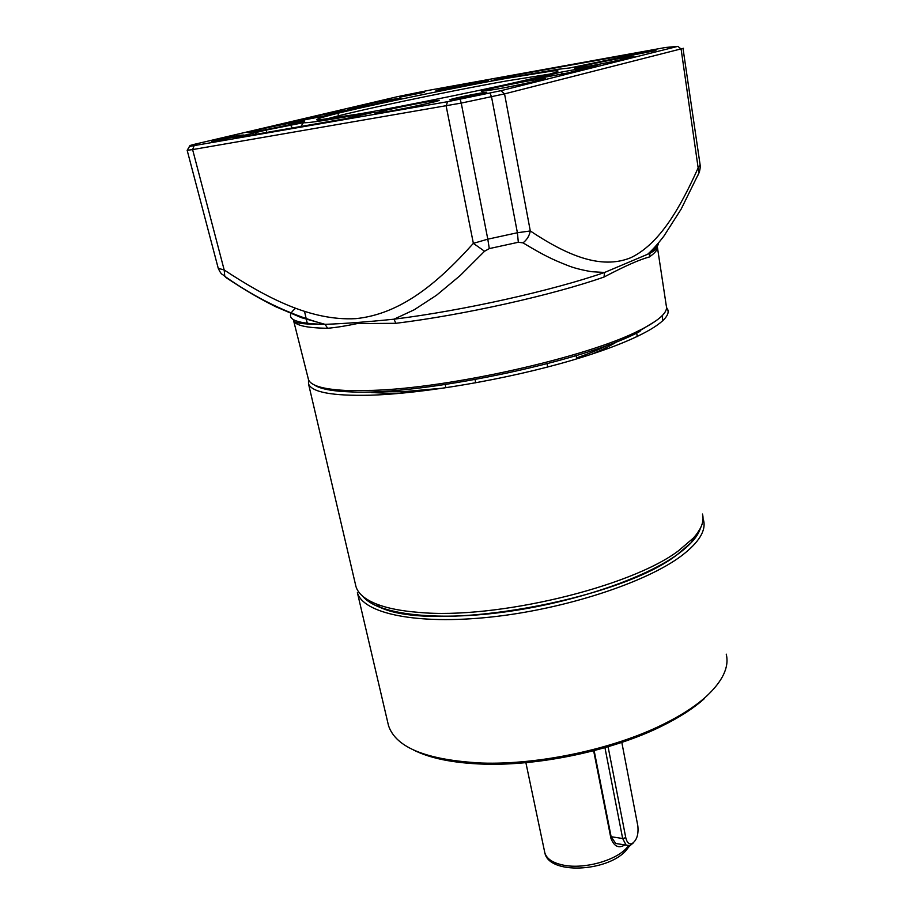 <?xml version="1.0" encoding="UTF-8"?>
<svg xmlns="http://www.w3.org/2000/svg" width="914" height="914" viewBox="0 0 914 914"><rect width="100%" height="100%" fill="white"/><g stroke="black" fill="none" stroke-linecap="round" stroke-linejoin="round"><path stroke-width="1.37" d="M387.867 722.883L388.496 725.579C395.785 747.686 426.884 760.174 481.792 763.041C538.689 764.984 613.054 749.16 662.524 724.665C680.804 715.708 695.405 706.282 706.316 696.411C722.757 681.079 729.395 666.991 726.242 654.15M703.026 518.626L703.517 520.146C706.282 530.531 699.027 542.356 681.741 555.621C646.541 582.367 565.206 609.158 490.852 617.053C416.384 625.05 363.087 613.431 357.385 592.638L388.496 725.579M700.41 528.246C698.022 536.038 690.938 544.367 679.159 553.21C646.232 577.979 573.227 603 503.077 612.197C432.848 621.463 376.934 613.842 362.801 596.316C366.445 600.681 372.341 604.428 380.51 607.559C434.47 632.956 618.984 600.544 677.16 554.672L691.555 542.322L700.41 528.246M413.254 749.868C429.843 758.323 453.207 763.076 483.369 764.127C539.443 766.058 612.631 750.474 661.382 726.322C679.399 717.479 693.795 708.179 704.568 698.433M633.528 842.719L630.043 845.644L626.113 845.119L622.663 838.515L611.123 836.71L610.883 838.161L593.643 750.748M604.942 747.652L622.663 838.515L625.77 837.681L608.084 746.738M621.817 742.385L637.846 825.993C638.68 834.596 636.715 840.492 631.951 843.679C628.969 844.502 626.901 842.502 625.77 837.681M666.534 307.47L667.814 309.732C672.053 321.157 636.03 341.47 571.673 360.379C507.476 379.264 423.376 393.66 369.93 395.225C332.17 396.036 311.697 392.232 308.509 383.823L308.486 379.664M355.466 584.434L355.969 586.605C358.151 593.78 365.314 599.721 377.471 604.428C387.936 608.381 401.623 611.032 418.532 612.369C495.137 619.795 630.889 587.154 678.588 550.696L693.189 538.232C701.324 529.309 704.42 521.254 702.478 514.068M655.852 320.928L637.869 331.908M624.799 844.913C618.721 848.74 614.082 846.49 610.883 838.161M594.146 750.623L611.123 836.71L615.762 843.485L620.697 844.262M506.904 78.284L552.513 70.972C563.812 69.807 557.06 72.423 537.855 77.187C506.15 85.299 406.09 105.898 359.373 113.907L318.163 120.02C312.131 120.042 325.053 116.284 345.561 111.405C380.75 102.928 462.358 86.179 506.904 78.284M477.759 81.78L488.59 80.181C490.018 80.478 462.724 86.362 446.363 89.275L435.955 90.806C434.39 90.52 461.342 84.716 477.759 81.78M390.861 99.603L400.652 98.186C402.137 98.495 373.198 104.744 357.02 107.601L347.64 108.96C346.018 108.675 374.614 102.494 390.861 99.603M295.393 122.179L304.682 120.888C306.396 121.265 273.4 128.451 256.411 131.388L247.58 132.61C245.752 132.244 278.336 125.149 295.393 122.179M619.589 58.496L633.905 56.417C635.47 56.805 607.239 62.906 588.467 66.219L574.723 68.219C572.952 67.865 600.749 61.855 619.589 58.496M426.769 101.934L439.177 100.277C441.096 100.769 406.57 108.332 386.771 111.737L374.98 113.313C372.855 112.833 406.879 105.384 426.769 101.934M531.365 80.409L545.35 78.478C547.166 78.947 514.97 85.973 494.931 89.458L481.587 91.297C479.553 90.84 511.246 83.928 531.365 80.409M237.857 136.837L266.477 130.017L303.448 122.682C306.35 123.219 321.991 121.014 350.37 116.078L374.42 112.125L345.743 118.649L234.395 138.06L237.857 136.837L238.223 137.397M370.136 113.153L370.319 112.502M479.324 93.319C486.591 92.063 488.579 91.926 485.277 92.908L452.236 99.58C442.445 100.974 464.712 95.833 479.324 93.319M653.601 50.978L625.107 56.577C622.971 56.851 623.257 56.645 625.964 55.971C634.853 53.72 662.102 48.716 654.732 50.693L653.601 50.978M424.553 92.28L399.875 97.17L424.553 92.28M240.176 135.238L244.004 135.009L213.602 141.27C205.49 142.447 228.26 137.294 240.176 135.238M308.087 378.042L308.521 379.744C311.16 386.062 324.653 389.672 348.988 390.586L372.798 390.369C450.362 388.073 587.656 357.008 638.612 330.788L641.434 329.394C659.748 319.9 668.043 312.097 666.317 305.984L657.44 247.408M217.898 267.002L218.24 268.305L224.193 269.984L224.775 276.291L226.306 277.787C247.934 291.954 257.691 297.576 275.457 306.601L301.517 317.706L325.076 324.344L327.635 328.275C336.124 327.52 345.926 325.967 357.054 323.602L395.853 323.305L394.003 319.192L414.191 309.789L436.584 295.199L460.268 275.48L484.557 251.247L489.298 248.597L518.329 242.267L523.037 242.861C543.43 255.177 552.33 259.473 567.868 265.563C573.729 267.928 581.647 269.973 591.609 271.698L604.577 272.463L604.017 277.045C624.833 266.088 639.903 259.416 649.214 257.051L650.254 252.435C655.772 248.711 658.537 245.523 658.526 242.873M640.063 331.394L637.286 332.776C580.961 362.195 419.56 395.602 350.93 391.9C332.125 391.249 319.809 388.873 314.016 384.783M295.451 308.418C283.489 318.255 293.108 323.567 324.299 324.344L325.076 324.344C344.212 323.647 367.188 321.922 394.003 319.192C462.301 310.737 552.364 290.641 604.577 272.463L647.58 254.286L650.254 252.435M327.635 328.275C307.081 327.977 295.759 325.521 293.657 320.905C294.422 322.265 298.695 324.459 324.299 324.344L323.979 324.116C288.995 314.336 255.931 298.398 224.775 276.291L224.775 276.291C222.251 273.629 221.634 275.8 218.252 268.316L218.252 268.316M187.816 149.256L187.164 150.307L192.603 149.588L224.193 269.984C265.974 297.484 310.566 321.134 355.843 318.643C400.618 314.108 437.772 283.146 473.361 243.353L484.557 251.247M447.574 101.694L500.918 90.703L677.891 46.351L665.563 47.482L429.82 90.12L398.184 96.507L194.796 144.206L190.009 145.509L189.552 146.411L447.574 101.694L446.146 105.944L473.361 243.353L487.802 239.171L489.298 248.597M194.111 145.806L192.603 149.588L461.239 103.088L487.802 239.171L517.393 232.739L530.303 230.968C529.366 235.823 526.944 239.788 523.037 242.861M460.165 99.295L461.239 103.088L504.551 93.879L530.303 230.968C566.714 255.189 600.829 269.973 630.877 257.679C660.285 243.49 680.69 206.621 698.147 167.902L699.073 172.712L697.885 175.351M677.891 46.351L681.101 49.036L698.147 167.902L700.158 165.137L683.021 48.511M683.455 48.293L504.551 93.879L500.918 90.703M338.191 114.638L338.431 115.85M294.605 127.56L300.42 126.555M534.176 78.775L560.67 72.217L597.71 65.431L567.068 73.086L532.793 79.461C530.463 79.781 530.92 79.552 534.176 78.775L534.599 79.175M560.67 72.217L563.138 73.977M576.071 69.03L575.237 71.041M591.324 66.254L591.232 67.042M615.248 58.53L569.89 67.944L558.031 69.27L491.469 80.66L513.725 75.428L625.119 55.308L628.855 54.909L615.111 58.702M500.392 78.216L501.352 78.878M513.725 75.428L513.257 76.696M293.245 121.676L326.001 113.953L354.026 108.915L323.179 116.238L293.6 121.973M326.001 113.953L327.452 115.175M340.168 111.097L339.505 112.285M254.583 132.724L256.925 134.141M266.477 130.017L266.465 132.473M290.561 125.058L292.309 127.96M303.448 122.682L300.843 126.475M544.618 851.802L544.824 852.785C546.698 859.034 553.198 863.204 564.315 865.318C584.08 869.054 614.048 861.011 625.827 848.889L628.478 845.93M325.567 119.3C349.742 111.999 445.381 91.8 506.013 81.038L549.885 74.068M376.065 391.638L401.634 391.82L444.078 388.062M544.79 367.748L547.692 366.937M576.551 357.945C589.519 353.444 600.292 349.022 608.873 344.692M604.017 277.045C552.376 295.142 463.398 315.033 395.853 323.305M656.64 245.055L657.269 246.266C658.194 249.156 655.509 252.755 649.214 257.051M218.24 268.305L195.699 182.731L218.24 268.305M490.041 93.137L491.526 96.838L517.393 232.739L518.329 242.267M189.484 146.354L187.69 149.45M187.164 150.307L195.699 182.731L187.164 150.307L189.552 146.411M661.382 726.322L662.524 724.665M483.369 764.127L481.792 763.041M626.113 845.119L615.762 843.485M631.951 843.679L630.043 845.644M308.509 383.823L355.969 586.605M380.51 607.559L377.471 604.428M475.714 382.84L475.052 379.618M576.723 358.871L576.106 355.603M662.913 320.757L662.067 315.798M667.814 309.732L668.134 311.56M691.555 542.322L693.189 538.232M445.895 387.787L445.209 384.554M547.703 366.994L547.086 363.749M637.286 336.581L636.681 333.073M525.881 762.642L544.824 852.785C548.903 874.824 606.439 871.887 625.599 851.048L629.712 845.758M617.35 341.47C610.86 345.629 602.177 349.913 591.289 354.312M651.511 252.413L651.236 250.813M308.521 379.744L293.657 320.905M396.345 393.66L371.564 392.574M637.286 332.776L638.612 330.788M350.93 391.9L348.988 390.586M657.372 246.974L657.269 246.266C658.069 247.683 655.532 250.093 649.648 253.509L647.58 254.298M307.435 324.013L304.568 311.617M647.603 254.275C652.31 250.185 657.737 244.129 663.884 236.12L681.136 209.135L699.073 172.712C699.13 174.231 700.901 164.886 700.181 165.32"/></g></svg>
